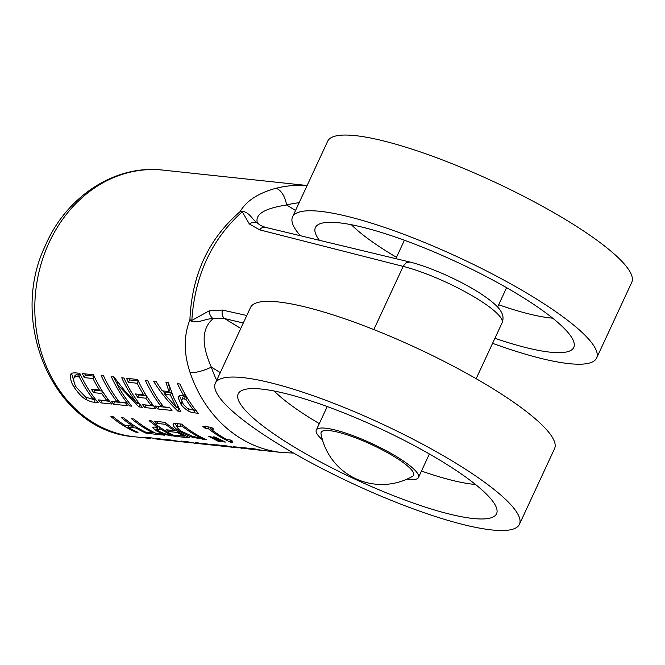 <?xml version="1.0" encoding="UTF-8"?>
<svg xmlns="http://www.w3.org/2000/svg" width="665" height="665" viewBox="0 0 665 665"><rect width="100%" height="100%" fill="white"/><g stroke="black" fill="none" stroke-linecap="round" stroke-linejoin="round"><path stroke-width="1" d="M329.582 430.637A50.956 10.1 24.9 0 1 386.523 452.142A50.956 10.1 24.9 0 1 412.566 476.306A61.812 61.812 0 0 1 321.029 433.813A50.956 10.1 24.9 0 1 329.582 430.637M519.415 524.352L554.552 448.659A167.613 33.225 -155.1 0 0 455.633 367.379A167.613 33.225 -155.1 0 0 278.161 301.935A167.613 33.225 -155.1 0 0 250.489 307.513L215.352 383.215A167.613 33.225 -155.1 0 0 314.279 464.494A167.613 33.225 -155.1 0 0 491.743 529.938A167.613 33.225 -155.1 0 0 519.415 524.352A167.613 33.225 -155.1 0 0 420.496 443.073A167.613 33.225 -155.1 0 0 243.024 377.637A167.613 33.225 -155.1 0 0 215.352 383.215M473.039 518.484A142.401 28.221 -155.1 0 0 497.063 510.462A142.401 28.221 -155.1 0 0 405.55 441.045A142.401 28.221 -155.1 0 0 261.727 389.091A142.401 28.221 -155.1 0 0 240.389 391.319A142.401 28.221 -155.1 0 0 315.451 459.216A142.401 28.221 -155.1 0 0 473.039 518.484M274.188 391.02A125.643 24.904 -155.1 0 0 319.3 423.622M421.46 471.044A125.643 24.904 -155.1 0 0 472.973 484.22A125.643 24.904 -155.1 0 0 475.475 484.452M407.063 479.099A56.317 11.164 -155.1 0 0 409.166 479.374A56.317 11.164 -155.1 0 0 418.468 477.495A56.317 11.164 -155.1 0 0 385.235 450.188A56.317 11.164 -155.1 0 0 325.601 428.202A56.317 11.164 -155.1 0 0 316.299 430.072A56.317 11.164 -155.1 0 0 322.442 439.814M492.574 343.331A167.613 33.225 -155.1 0 0 544.253 359.191A167.613 33.225 -155.1 0 0 596.613 358.053L631.75 282.359A167.613 33.225 -155.1 0 0 549.623 210.273A167.613 33.225 -155.1 0 0 380.048 140.082A167.613 33.225 -155.1 0 0 327.687 141.213L292.55 216.915A167.613 33.225 -155.1 0 0 300.405 235.726M596.613 358.053A167.613 33.225 -155.1 0 0 514.486 285.975A167.613 33.225 -155.1 0 0 344.911 215.784A167.613 33.225 -155.1 0 0 292.55 216.915M494.91 338.302A142.401 28.221 -155.1 0 0 529.265 348.402A142.401 28.221 -155.1 0 0 574.261 344.162A142.401 28.221 -155.1 0 0 497.345 282.509A142.401 28.221 -155.1 0 0 359.898 226.566A142.401 28.221 -155.1 0 0 317.587 225.019A142.401 28.221 -155.1 0 0 319.433 240.298M351.386 224.72A125.643 24.904 -155.1 0 0 396.49 257.322M498.659 304.745A125.643 24.904 -155.1 0 0 531.659 314.587A125.643 24.904 -155.1 0 0 552.673 318.153M307.105 185.552A134.089 113.59 96.1 0 0 275.626 188.378C258.07 193.241 246.208 201.005 240.057 211.669C208.544 238.843 191.828 274.853 189.916 319.699L191.62 321.378A8.046 5.42 -59.6 0 1 191.828 320.422L189.916 319.699M189.932 319.724C183.623 335.833 183.681 353.464 190.107 372.616A134.089 113.59 96.1 0 0 281.785 452.499L293.564 453.065M70.997 374.37L70.731 374.944C70.473 373.464 72.136 372.774 75.71 372.874L79.792 373.306A134.089 113.59 96.1 0 0 98.146 402.574L94.114 402.142C92.468 402.283 89.808 401.402 86.142 399.49C83.067 398.194 79.152 394.254 74.397 387.687C71.346 383.115 70.124 378.867 70.731 374.944L70.856 374.644M101.703 393.489L93.566 392.624A134.089 113.59 -83.9 0 1 91.363 389.233L99.501 390.106A134.089 113.59 -83.9 0 1 93.017 378.535L84.289 377.604A134.089 113.59 -83.9 0 1 82.369 373.58L93.457 374.761A134.089 113.59 96.1 0 0 111.811 404.029L100.731 402.849A134.089 113.59 -83.9 0 1 98.32 399.889L107.048 400.82A134.089 113.59 -83.9 0 1 101.703 393.489L102.609 391.544M121.745 377.787L123.939 378.019A134.089 113.59 96.1 0 0 142.302 407.288L138.952 406.93L116.882 383.863A134.089 113.59 96.1 0 0 131.82 406.165L129.625 405.933A134.089 113.59 -83.9 0 1 111.271 376.664L113.906 376.947L124.812 390.837L137.306 403.597A134.089 113.59 -83.9 0 1 121.745 377.787M171.994 410.463L157.755 408.942A134.089 113.59 -83.9 0 1 155.352 405.983L161.296 406.614A134.089 113.59 -83.9 0 1 145.344 380.305L147.697 380.555A134.089 113.59 96.1 0 0 163.648 406.864L169.592 407.504A134.089 113.59 96.1 0 0 171.994 410.463M177.838 411.086C168.42 402.142 160.315 392.175 153.515 381.178L155.992 381.444L162.252 390.845L169.01 391.569L165.967 382.508L168.353 382.757L173.756 397.87L180.739 411.394L177.838 411.086L178.943 408.701L177.031 406.855M177.53 383.738L179.883 383.996A134.089 113.59 96.1 0 0 198.237 413.264L193.789 412.782C192.75 412.932 190.78 412.25 187.871 410.746C184.305 408.244 182.027 406.091 181.021 404.278L178.395 398.169L178.652 396.772L180.099 395.675L183.814 395.85A134.089 113.59 -83.9 0 1 177.53 383.738M161.462 433.746A134.089 113.59 96.1 0 0 164.563 435.193L150.323 433.671A134.089 113.59 -83.9 0 1 147.223 432.225L153.158 432.857A134.089 113.59 -83.9 0 1 131.545 418.767L133.898 419.017A134.089 113.59 96.1 0 0 155.519 433.106L161.462 433.746M153.673 427.105L153.166 428.202C152.219 427.379 153.141 427.013 155.926 427.096L157.921 427.312A134.089 113.59 -83.9 0 1 149.11 420.637L151.462 420.895A134.089 113.59 96.1 0 0 176.192 436.431L165.46 434.711L157.173 431.344L153.166 428.202L153.1 427.504M208.735 436.348L210.306 436.523L220.913 441.602L218.311 441.327L208.735 436.348M230.231 439.956A134.089 113.59 96.1 0 0 232.592 441.161L230.672 441.236L232.592 442.483L230.755 442.292A134.089 113.59 -83.9 0 1 208.303 428.642L205.161 428.302A134.089 113.59 -83.9 0 1 202.8 426.373L211.437 427.296A134.089 113.59 96.1 0 0 213.806 429.224L210.589 428.883A134.089 113.59 96.1 0 0 227.014 439.615L230.231 439.956M150.897 438.518L143.923 437.337L151.944 437.936A134.089 113.59 96.1 0 0 163.415 439.864L170.415 440.612M171.886 440.762L156.408 438.41L176.175 441.227A134.089 113.59 -83.9 0 1 164.704 439.291L167.056 439.548A134.089 113.59 96.1 0 0 178.528 441.477L168.735 439.723L181.046 441.693L187.813 442.408L181.196 441.053L196.732 443.422A134.089 113.59 -83.9 0 1 185.261 441.485L187.613 441.743A134.089 113.59 96.1 0 0 199.084 443.671L207.239 444.544A134.089 113.59 -83.9 0 1 195.768 442.607L198.12 442.865A134.089 113.59 96.1 0 0 209.591 444.794L216.591 445.542M185.136 442.159L182.518 441.901M237.197 447.736A134.089 113.59 -83.9 0 1 236.017 447.612A134.089 113.59 -83.9 0 1 227.987 446.414L219.259 445.483A134.089 113.59 -83.9 0 1 215.817 444.752L226.898 445.932A134.089 113.59 96.1 0 0 238.369 447.869L233.349 446.797M265.219 450.72A134.089 113.59 -83.9 0 1 264.038 450.604A134.089 113.59 -83.9 0 1 256.008 449.407L247.28 448.476A134.089 113.59 -83.9 0 1 243.839 447.745L254.919 448.925A134.089 113.59 96.1 0 0 266.391 450.853L281.785 452.499M242.193 448.268L240.888 448.135M233.498 446.747L241.254 447.47A134.089 113.59 96.1 0 0 252.725 449.399L264.038 450.604M222.675 446.19L222.692 446.173A134.089 113.59 -83.9 0 1 222.351 446.157A134.089 113.59 -83.9 0 1 210.88 444.228L213.232 444.478A134.089 113.59 96.1 0 0 224.704 446.406L236.017 447.612M218.062 445.691L202.584 443.339L222.351 446.157M197.912 443.538A134.089 113.59 -83.9 0 1 196.732 443.422M208.419 444.661A134.089 113.59 -83.9 0 1 207.239 444.544M213.216 436.83L214.778 436.996L225.393 442.075L222.792 441.801L213.216 436.83M173.291 424.237L173.158 424.536C172.609 423.73 174.08 423.447 177.572 423.68L181.653 424.112A134.089 113.59 96.1 0 0 206.383 439.656L193.906 437.587C190.639 436.922 185.868 434.835 179.592 431.319C175.302 428.559 173.158 426.298 173.158 424.536L173.216 424.378M184.396 436.19A134.089 113.59 -83.9 0 1 177.389 432.441L169.251 431.568A134.089 113.59 -83.9 0 1 166.308 429.773L174.446 430.637A134.089 113.59 -83.9 0 1 165.519 424.328L156.79 423.397A134.089 113.59 -83.9 0 1 154.047 421.169L165.128 422.35A134.089 113.59 96.1 0 0 189.858 437.894L178.777 436.714A134.089 113.59 -83.9 0 1 175.668 435.259L184.396 436.19L184.745 435.442M123.806 417.936A134.089 113.59 96.1 0 0 148.528 433.48L146.175 433.231A134.089 113.59 -83.9 0 1 136.067 428.027L127.913 427.154A134.089 113.59 96.1 0 0 138.021 432.358L135.668 432.109A134.089 113.59 -83.9 0 1 110.947 416.564L113.299 416.814A134.089 113.59 96.1 0 0 124.97 425.359L133.116 426.232A134.089 113.59 -83.9 0 1 121.454 417.687L123.806 417.936M151.204 405.534A134.089 113.59 -83.9 0 1 145.859 398.202L137.722 397.338A134.089 113.59 -83.9 0 1 135.51 393.946L143.648 394.819A134.089 113.59 -83.9 0 1 137.165 383.248L128.436 382.317A134.089 113.59 -83.9 0 1 126.525 378.294L137.605 379.482A134.089 113.59 96.1 0 0 155.959 408.751L144.879 407.562A134.089 113.59 -83.9 0 1 142.476 404.603L151.204 405.534L152.019 403.788M127.846 405.741L113.607 404.229A134.089 113.59 -83.9 0 1 111.196 401.269L117.14 401.901A134.089 113.59 -83.9 0 1 101.188 375.592L103.549 375.841A134.089 113.59 96.1 0 0 119.492 402.15L125.436 402.782A134.089 113.59 96.1 0 0 127.846 405.741M191.62 321.378C200.273 322.999 205.867 318.419 213.099 318.685A8.046 5.32 -107.6 0 1 209.043 310.912L191.828 320.422C194.795 275.51 211.611 239.292 242.26 211.769L249.383 224.014L259.649 229.841L403.165 266.391A67.049 13.292 24.9 0 1 470.238 294.612A67.049 13.292 24.9 0 1 502.075 322.866L476.157 378.693M246.782 315.501L222.418 310.056A8.046 5.628 103.5 0 0 224.562 318.543L243.29 323.032M222.418 310.056L209.043 310.912M216.69 380.338A117.996 99.958 -83.9 0 1 211.32 367.113C201.204 344.354 201.803 328.211 213.099 318.685L224.562 318.543L240.763 328.468M240.057 211.661L242.26 211.769A8.046 4.771 -89.1 0 1 242.775 211.179L240.057 211.661M373.83 329.574L403.406 265.9L406.249 262.667L409.74 262.002L265.185 227.28A8.046 5.628 103.5 0 0 265.177 227.272A8.046 5.628 103.5 0 0 259.649 229.841M265.385 227.33A8.046 5.628 103.5 0 0 265.185 227.28L260.431 225.393L257.48 223.083C251.811 219.425 251.029 213.689 242.775 211.179M249.383 224.014A8.046 6.484 -44.3 0 1 257.48 223.083C254.587 214.463 264.288 208.428 286.582 204.986A117.996 99.958 -83.9 0 1 299.134 202.734M275.626 188.378A16.093 8.155 75.7 0 1 286.582 204.986L295.543 210.472M220.281 372.6L211.32 367.113A16.093 4.106 161.2 0 1 190.107 372.616M93.449 399.449A134.089 113.59 -83.9 0 1 79.293 376.964L77.497 376.772C76.384 376.099 75.12 376.656 73.715 378.435C73.665 382.018 74.721 385.201 76.882 387.994L85.777 397.213L93.449 399.449L94.264 397.695M79.293 376.964L80.39 374.603M74.621 383.838L71.612 373.564M80.374 374.578L78.603 374.387C77.331 373.772 76.076 374.329 74.821 376.058M74.979 375.617L73.715 378.435M95.91 399.831L92.817 399.382M109.575 401.294L101.836 400.463A134.089 113.59 -83.9 0 1 101.654 400.247M100.731 402.849L101.836 400.463M107.048 400.82L107.863 399.075M94.089 376.149L85.394 375.218A134.089 113.59 -83.9 0 1 84.713 373.83M102.294 391.053L94.671 390.239A134.089 113.59 -83.9 0 1 94.206 389.54M93.566 392.624L94.671 390.239M99.501 390.106L100.44 388.061M93.017 378.535L94.106 376.174M84.289 377.604L85.394 375.218M129.625 405.933L130.348 404.378M117.032 383.539A134.089 113.59 -83.9 0 1 113.607 376.914M137.306 403.597L138.071 401.951M116.882 383.863L117.688 382.134M138.952 406.93L140.057 404.544L137.788 402.558M147.888 380.978A134.089 113.59 -83.9 0 1 147.688 380.555M169.766 407.72L158.86 406.556A134.089 113.59 -83.9 0 1 158.677 406.332M157.755 408.942L158.86 406.556M161.296 406.614L162.11 404.86M176.582 407.828L170.365 394.993L171.47 392.608L166.001 392.026L164.895 394.412L176.582 407.828L177.538 405.766M173.465 397.188L171.47 392.608M169.01 391.569L170.115 389.183L167.871 382.707M170.365 394.993L164.895 394.412M165.194 393.771L162.958 390.92M182.135 401.893L179.5 395.791M183.814 395.85L184.804 393.722M180.074 384.412A134.089 113.59 -83.9 0 1 179.866 383.988M193.54 410.13A134.089 113.59 -83.9 0 1 185.868 399.233L184.255 399.067C183.025 398.526 182.135 398.967 181.595 400.397L183.399 404.428L187.671 408.609L193.54 410.13L194.355 408.385M182.809 397.271L181.595 400.397M186.582 396.814L185.36 396.681C183.149 396.564 182.26 397.005 182.7 398.011M196 410.521L193.008 410.072M185.868 399.233L186.815 397.196M153.158 432.857L153.507 432.109M150.323 433.671L150.822 432.607M157.123 428.277L155.386 427.046M157.921 427.312L158.411 426.265M170.814 434.777A134.089 113.59 -83.9 0 1 160.697 429.133L156.807 429.482L159.525 431.543L164.712 433.746L170.814 434.777L171.163 434.029M157.846 426.739L156.807 429.482M158.727 426.489L158.287 426.514M160.697 429.133L161.154 428.152M218.311 441.327L218.635 440.629M210.589 428.883L211.329 427.279M211.171 427.62A134.089 113.59 -83.9 0 1 210.63 427.204M230.755 442.292L231.046 441.66M208.303 428.642L209.051 427.038M205.161 428.302L205.901 426.706M162.235 439.731A134.089 113.59 -83.9 0 1 161.063 439.615A134.089 113.59 -83.9 0 1 152.933 438.393L153.033 438.177M152.933 438.393L161.063 439.615M148.386 437.553L148.204 438.036M191.603 442.865L185.153 442.125M242.201 447.919L250.373 449.149A134.089 113.59 -83.9 0 1 242.201 447.919L242.301 447.703M237.696 447.088L237.513 447.52M251.553 449.266A134.089 113.59 -83.9 0 1 250.373 449.149M222.792 441.801L223.116 441.103M176.948 426.199L174.629 423.58M201.005 438.002A134.089 113.59 -83.9 0 1 181.969 426.032L176.84 426.531C177.547 428.368 179.292 430.056 182.085 431.602L192.975 436.531L201.005 438.002L201.354 437.246M178.129 423.738L176.84 426.531M181.969 426.032L182.518 424.835M156.79 423.397L157.647 421.552M178.777 436.714L179.267 435.65M177.389 432.441L177.813 431.527M165.519 424.328L166.075 423.131M174.446 430.637L174.895 429.665M169.251 431.568L169.908 430.155M135.668 432.109L135.984 431.427M133.116 426.232L133.574 425.259M146.175 433.231L146.491 432.549M136.067 428.027L136.491 427.113M127.913 427.154L128.569 425.741M128.436 382.317L129.542 379.931A134.089 113.59 -83.9 0 1 128.869 378.543M153.731 406.007L145.984 405.176A134.089 113.59 -83.9 0 1 145.801 404.96M144.879 407.562L145.984 405.176M145.859 398.202L146.766 396.257M137.165 383.248L138.262 380.887M138.245 380.862L129.542 379.931M143.648 394.819L144.596 392.782M137.722 397.338L138.827 394.952A134.089 113.59 -83.9 0 1 138.362 394.254M146.45 395.766L138.827 394.952M103.74 376.265A134.089 113.59 -83.9 0 1 103.532 375.841M125.61 403.007L114.713 401.843A134.089 113.59 -83.9 0 1 114.53 401.618M113.607 404.229L114.713 401.843M117.14 401.901L117.954 400.147M162.883 170.099C115.012 164.297 66.01 196.657 45.187 245.967C7.423 324.462 55.486 431.386 134.413 436.764A134.089 113.59 -83.9 0 1 35.694 291.378A134.089 113.59 -83.9 0 1 162.883 170.099L307.13 185.502M74.397 387.687L75.419 385.484M86.142 399.49L86.916 397.836M77.497 376.772L78.603 374.387M94.114 402.142L95.22 399.756M178.395 398.169L179.45 395.899M181.021 404.278L182.027 402.117M184.255 399.067L185.36 396.681M193.789 412.782L194.895 410.405M187.871 410.746L188.627 409.133M157.173 431.344L157.638 430.355M159.093 428.958L159.874 427.287M171.745 435.957L172.36 434.627M165.46 434.711L165.776 434.037M179.592 431.319L180.082 430.263M180.173 425.841L181.005 424.046M202.343 439.224L202.9 438.027M193.906 437.587L194.238 436.888M327.222 406.556L316.299 430.072M429.382 453.979L418.468 477.495M404.411 240.256L395.866 258.66M506.58 287.679L497.595 307.039M134.413 436.764L149.625 438.393M409.765 261.993C430.446 267.081 462.017 281.27 481.51 294.188C495.184 303.373 499.482 308.518 501.294 312.035C503.28 315.41 503.546 319.017 502.075 322.866M231.063 440.388L230.672 441.236"/></g></svg>
